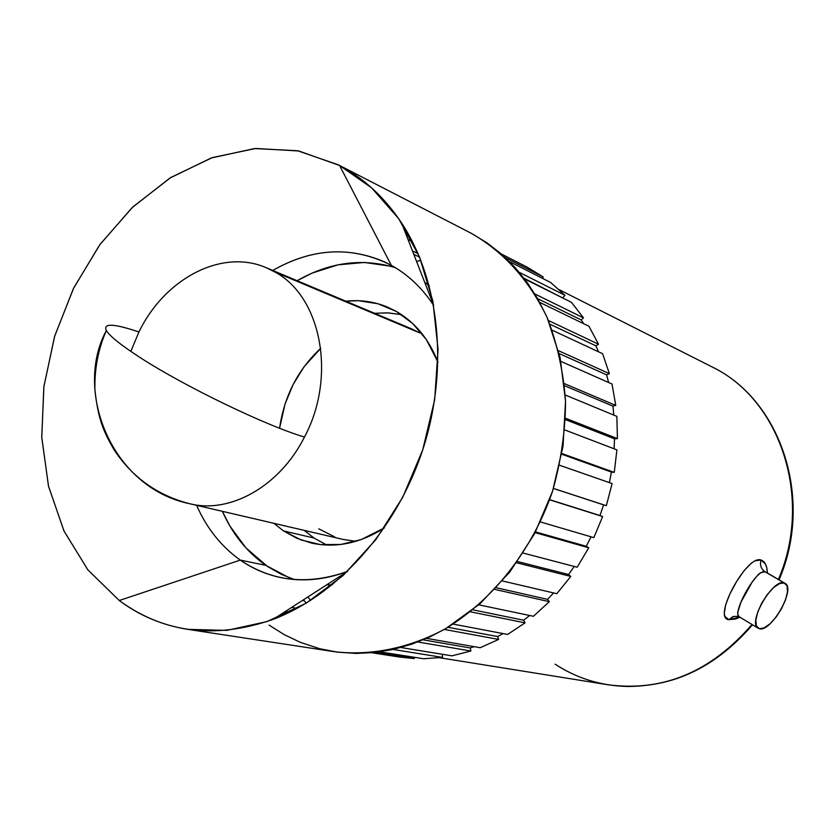 <?xml version="1.0" encoding="UTF-8"?>
<svg xmlns="http://www.w3.org/2000/svg" width="835" height="835" viewBox="0 0 835 835"><rect width="100%" height="100%" fill="white"/><g stroke="black" fill="none" stroke-linecap="round" stroke-linejoin="round"><path stroke-width="1.25" d="M713.455 367.619C780.788 400.842 813.102 499.059 778.408 579.438C813.102 499.059 780.788 400.842 713.455 367.619L558.97 289.557M752.512 624.799C711.764 671.945 663.627 691.933 608.089 684.784C663.188 691.954 711.138 671.851 751.97 624.465C717.234 665.683 675.713 686.349 627.398 686.485C600.897 685.796 576.797 678.354 555.098 664.159M737.942 616.282L739.142 616.721C731.971 613.14 756.186 568.489 765.079 571.787L785.265 583.446C795.932 589.051 770.841 632.805 759.328 628.713L758.003 628.108C747.377 622.419 773.137 578.102 784.253 582.976L765.079 571.787C761.04 568.99 759.673 565.065 760.977 559.993C764.933 561.412 767.062 565.744 767.365 572.987L766.707 567.549L765.371 563.949L760.977 559.993C759.673 565.065 761.04 568.99 765.079 571.787L760.695 572.664L758.253 574.543L752.241 581.922L740.937 602.223L737.681 612.535L737.858 614.81L739.142 616.721L757.961 628.087M737.963 616.293L732.994 616.627L728.83 619.674L735.729 618.985L739.935 617.201L728.83 619.674L733.683 616.407L738.965 616.585M766.833 572.789L766.217 572.319M339.574 165.476L371.627 187.865L398.723 218.707L419.504 256.971L432.885 301.185L438.062 349.521L434.659 399.829L422.729 449.825L402.794 497.18L375.802 539.713L343.07 575.545L306.174 603.194L266.845 621.637L226.817 630.373L187.781 629.35C162.47 625.332 139.622 615.719 119.259 600.511L87.832 569.794L63.971 530.966L48.472 486.043L41.75 437.133L43.911 386.407L54.734 335.994L73.72 287.95L100.117 244.29L132.911 206.892L170.82 177.479L212.33 157.596L255.656 148.473L298.784 150.978L339.574 165.476L391.323 265.332C352.683 245.782 313.156 247.484 272.753 270.457C310.119 249.06 347.193 246.116 383.975 261.626L391.323 265.332C408.106 274.663 422.228 288.033 433.709 305.464C422.228 288.033 408.106 274.663 391.323 265.332L339.574 165.476C363.997 178.366 384.664 197.519 401.562 222.924C439.659 280.915 448.917 368.767 423.021 448.938C396.969 529.046 337.945 594.77 273.076 619.393C215.232 639.443 163.963 633.149 119.259 600.511L240.303 560.097L119.259 600.511L87.894 569.877L64.065 531.154L48.545 486.367L41.771 437.592L43.837 386.991L54.526 336.662L73.355 288.691L99.574 245.031L132.18 207.581L169.912 178.053L211.265 157.972L254.456 148.567L297.531 150.728L338.332 164.829L471.274 233.299L339.574 165.476M187.781 629.35L334.303 651.686C370.709 655.997 409.067 648.346 445.285 628.859C492.817 600.198 532.072 550.432 552.384 491.742C560.901 461.891 565.295 431.81 565.556 401.52C563.395 371.721 557.279 343.769 547.196 317.644C529.004 279.986 503.703 251.878 471.274 233.299L338.332 164.829M196.622 505.342C206.736 528.336 221.296 546.591 240.303 560.097C221.296 546.591 206.736 528.336 196.622 505.342M395.341 267.67C362.233 257.827 329.491 262.169 297.114 280.706L312.175 273.055L338.071 264.82L364.425 262.451L390.258 266.167M294.285 579.5L281.604 574.47L267.722 566.631L245.928 547.896L229.844 525.966L222.371 511.333C232.454 534.024 246.93 552.029 265.822 565.358L240.303 560.097L265.822 565.358L288.879 577.58M401.499 314.638L388.15 312.885L374.56 313.282L387.336 312.843L401.499 314.638M314.023 538.043L304.201 530.371L314.023 538.043L283.524 530.924L273.796 523.294L283.524 530.924L314.023 538.043L326.819 545.078M345.784 301.174C360.407 299.608 374.404 301.623 387.774 307.207L396.333 311.445C415.193 322.362 429.086 339.302 438.02 362.275L426.341 339.574L412.667 323.51L396.333 311.445L378.015 303.773L358.465 300.715L345.784 301.174M130.813 351.399L138.944 331.975C164.735 278.556 221.87 248.266 266.313 267.743L275.08 272.106L419.859 332.935L275.08 272.106C321.329 296.78 336.745 376.762 304.472 437.039C279.913 486.137 230.189 514.047 189.827 503.755L189.608 503.703C230.022 514.13 279.871 486.22 304.472 437.039C279.871 486.22 230.022 514.13 189.618 503.714C157.377 495.385 132.107 477.276 113.8 449.376C104.365 432.603 98.279 421.164 94.929 389.809C94.428 368.83 98.238 349.072 106.348 330.524C109.74 336.119 120.689 344.928 139.195 356.952C183.575 385.958 266.459 425.965 304.472 437.039C266.459 425.965 183.575 385.958 139.195 356.952C120.689 344.928 109.74 336.119 106.348 330.524C102.893 323.03 113.758 323.51 138.944 331.975C113.758 323.51 102.893 323.03 106.348 330.524C73.459 391.051 111.692 487.744 189.618 503.714M189.827 503.755L343.352 539.483L355.887 541.32L342.997 539.4M754.923 560.817L760.977 559.993C746.563 554.659 711.973 618.725 728.83 619.674L724.937 616.46L724.289 613.454L725.605 604.905L730.02 593.727L736.574 581.577L744.058 570.691L751.458 563.041L754.923 560.817M418.095 253.652L412.49 250.98L418.095 253.652M405.998 230.011L403.931 228.988L405.998 230.011M543.251 276.959L527.428 267.294L501.324 253.965L527.428 267.294L543.251 276.959L542.385 278.305L543.251 276.959L505.457 257.712L543.251 276.959M564.909 295.277L550.766 282.564L509.475 261.595L550.766 282.564L564.909 295.277L562.884 297.646L564.909 295.277L519.328 272.367L564.909 295.277M583.508 317.864L571.474 302.353L524.578 278.942L571.474 302.353L583.508 317.864L581.191 319.909L583.508 317.864L534.88 294.003L583.508 317.864M598.497 344.197L588.936 326.255L539.713 302.364L588.936 326.255L598.497 344.197L595.929 345.847L598.497 344.197L548.428 320.504L598.497 344.197M609.373 373.631L602.599 353.696L552.227 330.222L602.599 353.696L609.373 373.631L606.617 374.842L609.373 373.631L558.5 350.71L609.373 373.631M615.76 405.392L612.013 384.006L560.943 361.43L612.013 384.006L615.76 405.392L612.9 406.113L615.76 405.392L564.345 383.62L615.76 405.392M617.42 438.625L616.846 416.352L565.264 395.018L616.846 416.352L617.42 438.625L614.518 438.824L617.42 438.625L565.525 418.231L617.42 438.625M614.257 472.38L616.898 449.867L564.846 429.973L616.898 449.867L614.257 472.38L611.397 472.057L614.257 472.38L561.882 453.52L614.257 472.38M606.325 505.697L612.128 483.58L559.596 465.252L612.128 483.58L606.325 505.697L553.438 488.433L606.325 505.697M593.842 537.625L602.651 516.541L549.597 499.81L602.651 516.541L599.979 515.529L603.59 504.862L553.428 488.475L603.59 504.862L599.979 515.529L549.66 499.654L602.651 516.541L593.842 537.625L540.433 521.948L593.842 537.625M577.173 567.226L588.727 547.791L535.141 532.636L588.727 547.791L586.274 546.288L591.055 536.801L586.274 546.288L535.527 531.905L586.274 546.288L588.727 547.791L577.173 567.226L523.253 553.094L577.173 567.226M556.83 593.695L570.775 576.442L516.688 562.78L570.775 576.442L568.604 574.501L574.219 566.454L568.604 574.501L517.564 561.548L568.604 574.501L570.775 576.442L556.83 593.695L502.461 580.972L556.83 593.695M533.408 616.282L549.326 601.68L494.852 589.406L549.326 601.68L547.499 599.353L553.584 592.933L547.499 599.353L496.397 587.746L547.499 599.353L549.326 601.68L533.408 616.282L478.789 604.832L533.408 616.282M507.628 634.433L525.048 622.858L470.408 611.794L525.048 622.858L523.597 620.207L529.682 615.499L523.597 620.207L472.85 609.832L523.597 620.207L525.048 622.858L507.628 634.433L453.113 624.1L507.628 634.433M480.219 647.709L498.631 639.422L444.303 629.423L498.631 639.422L497.597 636.541L503.077 633.577L497.597 636.541L447.957 627.294L497.597 636.541L498.631 639.422L480.219 647.709L426.591 638.368L480.219 647.709M451.965 655.851L470.856 651.008L417.824 641.979L470.856 651.008L470.251 647.97L474.165 646.655L470.251 647.97L423.168 639.84L470.251 647.97L470.856 651.008L451.965 655.851L400.946 647.511L451.965 655.851M423.616 658.752L442.487 657.406L393.118 649.453L442.487 657.406L442.373 654.285L400.915 647.522L442.32 654.296L442.487 657.406L423.616 658.752L379.873 651.864L423.616 658.752M372.013 652.772L399.078 656.988L414.285 658.565L375.218 652.448L414.285 658.565L414.39 657.302L414.285 658.565L395.936 656.467M281.938 613.673L285.299 614.257L281.938 613.673M304.347 600.762L306.268 603.141L304.347 600.762L302.52 600.417L304.347 600.762M310.651 600.417L307.833 596.994L310.651 600.417M416.582 261.459L420.871 260.332L416.582 261.459M411.279 328.729L419.859 332.935L411.613 328.865L266.313 267.743M320.734 348.31C297.97 369.467 284.255 396.114 279.568 428.24L285.038 404.036L293.127 384.538L304.065 366.753L320.734 348.31M334.699 536.895L318.782 528.826M384.33 527.918C360.219 543.314 335.889 548.355 311.34 543.042L296.884 538.272L283.524 530.924L301.122 539.984L320.431 544.597L340.732 544.483L361.221 539.577L384.33 527.918M326.662 584.865L332.299 584.803L326.662 584.855M429.242 285.674L424.712 282.324L429.242 285.685M347.527 571.391C325.055 579.845 303.063 581.964 281.52 577.726C266.563 574.689 252.817 568.812 240.303 560.097C272.22 581.682 307.958 585.45 347.527 571.391M269.1 625.112L284.244 634.652L300.37 642.355L319.826 648.753L337.601 652.156L355.867 653.429L374.477 652.521L393.222 649.432L411.926 644.119L430.38 636.646L445.848 628.536L479.948 603.82L509.997 571.777L534.577 533.711L552.53 491.304L562.999 446.454L565.546 401.197L560.128 357.578L547.134 317.477L538.001 299.285L527.271 282.574L515.08 267.503L501.574 254.195L486.92 242.766L471.274 233.299M609.404 482.63L611.397 472.057L561.757 454.209L611.397 472.057L609.404 482.63M614.08 448.792L614.518 438.824L565.472 419.619L614.518 438.824L614.08 448.792M613.819 415.099L612.9 406.113L564.554 385.728L612.9 406.113L613.819 415.099M608.621 382.503L606.617 374.842L559.21 353.581L606.617 374.842L608.621 382.503M598.57 351.827L595.929 345.847L549.941 324.21L595.929 345.847L598.57 351.827M583.748 323.74L581.191 319.909L537.646 298.669L581.191 319.909L583.748 323.74M563.677 298.46L524.046 278.243L563.677 298.46M759.328 628.713L756.416 626.01L755.832 620.207L757.7 612.159L761.739 603.11L767.323 594.468L773.586 587.61L779.535 583.582L784.253 582.976L787.04 585.857L787.499 591.733L785.589 599.707L781.591 608.579L776.132 617.034L769.995 623.828L764.098 627.93L759.328 628.713M289.641 612.212L285.382 611.46L289.641 612.212M297.083 608.381L291.666 607.41L297.083 608.381M274.892 618.693L274.318 618.589L274.892 618.693M412.448 241.691L408.044 239.561L412.448 241.691M408.545 234.405L405.445 232.892L408.545 234.405M419.567 257.128L413.826 254.404L419.567 257.128M713.497 367.64C781.518 401.301 813.791 499.748 779.055 579.814M439.648 657.75L608.089 684.784M347.443 571.464L273.076 619.393M433.689 305.359L401.562 222.924M766.217 572.309L784.879 583.227"/></g></svg>
